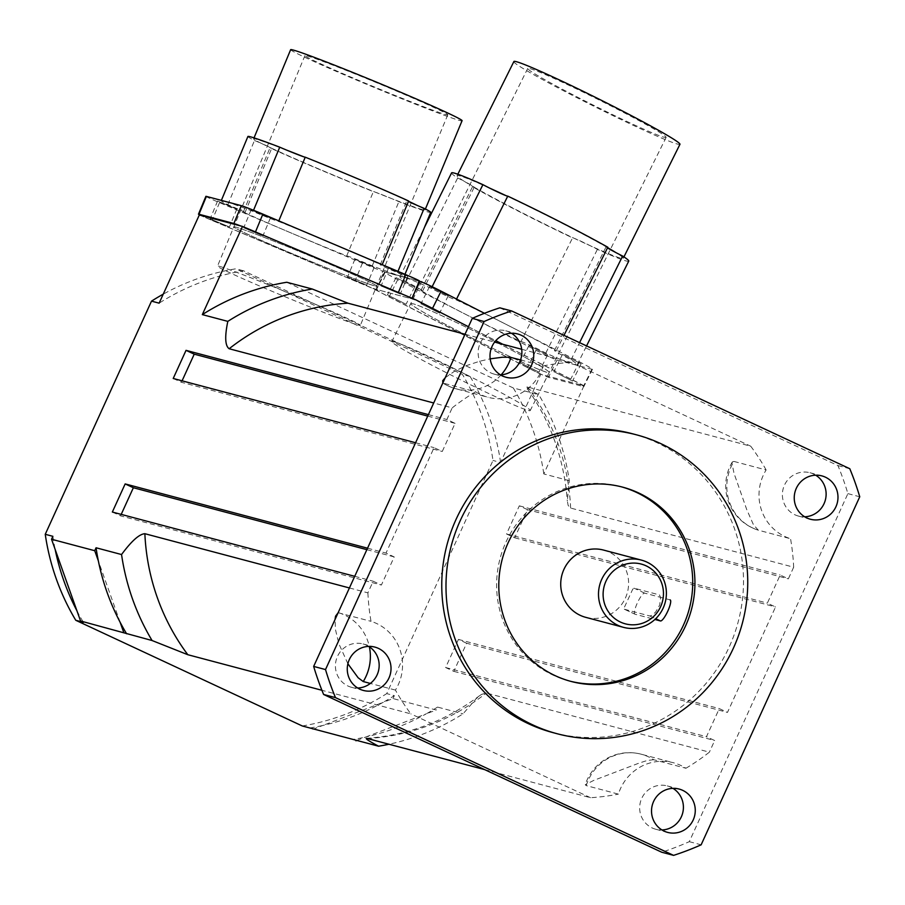 <?xml version="1.0" encoding="UTF-8"?>
<svg xmlns="http://www.w3.org/2000/svg" width="905" height="905" viewBox="0 0 905 905"><rect width="100%" height="100%" fill="white"/><g stroke="black" fill="none" stroke-linecap="round" stroke-linejoin="round"><path stroke-width="0.68" stroke-dasharray="4.53 3.39" d="M624.427 609.257L649.835 616L651.894 615.321L655.582 612.131L659.7 605.026L660.627 597.526L659.44 594.902L634.032 588.171L632.719 589.2L624.439 607.198L624.326 609.223L635.061 614.224L654.892 619.473M670.073 599.868L644.677 593.126A11.595 2.591 -65 0 0 637.425 602.787A11.595 2.591 -65 0 0 634.959 614.19A11.595 2.591 -65 0 0 635.061 614.224M235.854 227.098A77.31 2.41 -157.5 0 0 233.829 226.838A77.31 2.41 -157.5 0 0 304.329 258.728A77.31 2.41 -157.5 0 0 376.627 286.138A77.31 2.41 -157.5 0 0 314.193 257.62A77.31 2.41 -157.5 0 0 235.854 227.098A77.31 2.41 22.5 0 1 314.216 257.631A77.31 2.41 22.5 0 1 376.627 286.138A77.31 2.41 22.5 0 1 374.602 285.878A77.31 2.41 22.5 0 1 296.24 255.357A77.31 2.41 22.5 0 1 233.829 226.838A77.31 2.41 22.5 0 1 235.854 227.098M219.553 266.353A77.31 2.41 22.5 0 1 297.892 296.874A77.31 2.41 22.5 0 1 360.337 325.393A77.31 2.41 22.5 0 1 288.028 297.983A77.31 2.41 22.5 0 1 217.528 266.093A77.31 2.41 22.5 0 1 219.553 266.353M412.827 303.718A77.31 3.609 -153.5 0 0 410.734 303.571A77.31 3.609 -153.5 0 0 478.372 341.264A77.31 3.609 -153.5 0 0 549.177 372.453A77.31 3.609 -153.5 0 0 489.266 338.64A77.31 3.609 -153.5 0 0 412.827 303.718A77.31 3.609 26.5 0 1 489.288 338.651A77.31 3.609 26.5 0 1 549.177 372.453A77.31 3.609 26.5 0 1 547.095 372.317A77.31 3.609 26.5 0 1 470.623 337.384A77.31 3.609 26.5 0 1 410.734 303.571A77.31 3.609 26.5 0 1 412.827 303.718M393.901 341.751A77.31 3.609 26.5 0 1 470.34 376.661A77.31 3.609 26.5 0 1 530.262 410.485A77.31 3.609 26.5 0 1 459.457 379.297A77.31 3.609 26.5 0 1 391.82 341.604A77.31 3.609 26.5 0 1 393.901 341.751M603.578 550.082A34.797 33.881 -75.1 0 1 625.4 598.047A34.797 33.881 -75.1 0 1 585.75 617.346M621.531 486.856A100.512 97.898 104.9 0 0 620.434 486.562A100.512 97.898 104.9 0 0 500.046 558.623A100.512 97.898 104.9 0 0 568.906 680.865A100.512 97.898 104.9 0 0 570.003 681.148M653.749 759.725L647.38 760.438L639.088 763.096L593.895 780.336L585.241 784.714L586.225 785.597L618.409 794.126A46.393 45.182 -75.1 0 1 673.422 762.745A46.393 45.182 -75.1 0 1 685.933 768.255L653.749 759.725A46.393 45.182 -75.1 0 0 641.249 754.216A46.393 46.393 0 0 0 585.241 784.714M733.955 461.426L732.349 461.935L731.998 463.371L734.034 473.36L746.693 509.425L753.401 524.629L758.254 530.16L790.54 538.724A46.393 45.182 -75.1 0 1 766.128 469.967L733.955 461.426A46.393 45.182 -75.1 0 0 758.356 530.194M520.545 359.93L543.147 365.925A46.393 45.182 -75.1 0 1 488.123 397.306A46.393 45.182 -75.1 0 1 475.623 391.797L442.817 382.996M445.215 377.736L454.57 371.208L466.528 365.575L479.808 361.197L490.182 358.844M484.684 769.623L590.524 797.701A218.41 212.732 104.9 0 0 618.409 794.126M685.933 768.255A218.41 212.732 104.9 0 0 709.373 752.168L486.336 693.026L481.347 694.452L476.279 698.57L463.032 713.853A231.94 225.911 -75.1 0 1 388.958 744.238M766.128 469.967A218.41 212.732 104.9 0 0 750.72 446.199L527.683 387.046C524.459 386.514 528.158 389.071 538.769 394.704A231.94 225.911 -75.1 0 1 569.29 480.691L567.322 501.008L568.159 505.42L570.636 508.056L793.662 567.209A218.41 212.732 104.9 0 0 790.54 538.724M499.82 307.824L837.94 465.577A286.059 278.616 -75.1 0 1 847.894 493.632L689.282 841.673A286.059 278.616 -75.1 0 1 661.725 852.227M672.981 788.357A22.421 21.833 104.9 0 0 667.29 785.913A22.421 21.833 104.9 0 0 641.736 798.346A22.421 21.833 104.9 0 0 655.786 829.263A22.421 21.833 104.9 0 0 661.951 829.953M511.461 333.244A22.421 21.833 104.9 0 0 505.771 330.8A22.421 21.833 104.9 0 0 480.204 343.233A22.421 21.833 104.9 0 0 494.266 374.138A22.421 21.833 104.9 0 0 500.431 374.84M368.742 646.408A22.421 21.833 104.9 0 0 363.052 643.964A22.421 21.833 104.9 0 0 337.486 656.397A22.421 21.833 104.9 0 0 351.547 687.314A22.421 21.833 104.9 0 0 357.713 688.015M815.699 475.193A22.421 21.833 104.9 0 0 810.009 472.749A22.421 21.833 104.9 0 0 784.454 485.171A22.421 21.833 104.9 0 0 798.504 516.088A22.421 21.833 104.9 0 0 804.669 516.789M793.662 567.209L788.357 578.838L780.167 575.014L767.35 603.137L775.54 606.961L727.484 712.416L719.294 708.592L706.477 736.704L714.667 740.528L709.373 752.168M521.71 349.285L571.021 362.362L750.72 446.199M571.021 362.362A218.41 212.732 104.9 0 0 543.147 365.925M475.623 391.797A218.41 212.732 104.9 0 0 452.183 407.884L433.71 402.985M349.421 587.956L367.894 592.854L373.199 581.214L381.39 585.037L394.207 556.914L386.005 553.091L434.061 447.647L442.262 451.471L455.079 423.348L446.878 419.524L452.183 407.884M367.894 592.854A218.41 212.732 104.9 0 0 371.016 621.328A46.393 45.182 -75.1 0 1 395.417 690.085A218.41 212.732 104.9 0 0 410.836 713.864L321.909 690.277M590.524 797.701L410.836 713.864M465.034 334.25L494.605 342.09M347.893 663.772L338.821 643.659L335.472 629.586L335.02 619.54M338.131 612.73L371.016 621.328M395.417 690.085L370.337 683.433M632.267 433.71A154.631 150.603 -75.1 0 1 729.226 646.905A154.631 150.603 -75.1 0 1 553 732.631M847.894 493.632L859.75 496.777M837.94 465.577L849.795 468.722M689.282 841.673L701.137 844.817M570.636 508.056A218.41 212.732 104.9 0 0 527.683 387.046L526.201 387.136C550.398 420.565 564.098 458.53 567.322 501.019M286.772 282.258L513.282 387.94L538.769 394.704M527.513 509.662L519.312 505.838L506.506 533.961L514.696 537.785L527.513 509.662L788.357 578.838M514.696 537.785L775.54 606.961M466.641 643.24L458.45 639.416L445.633 667.528L453.824 671.352L466.641 643.24L727.484 712.416M453.824 671.352L714.667 740.528M312.745 729.317L322.78 725.471A231.94 225.911 104.9 0 0 382.985 702.416L393.019 698.57L436.21 710.018L437.545 707.088L463.032 713.853M393.019 698.57L394.354 695.64L386.729 693.615L492.987 460.453A231.94 225.911 104.9 0 0 462.466 374.466L235.956 268.785A231.94 225.911 104.9 0 0 163.228 294.17M502.773 344.262L583.985 385.745L540.794 374.297L500.601 462.478L492.987 460.453M583.985 385.745L543.803 473.937L569.29 480.691M120.105 622.221L98.351 560.919M513.282 387.94A231.94 225.911 -75.1 0 1 543.803 473.937M519.312 505.838L780.167 575.014M506.506 533.961L767.35 603.137M458.45 639.416L719.294 708.592M445.633 667.528L706.477 736.704M356.819 740.437L365.971 736.93A231.94 225.911 104.9 0 0 426.176 713.864L365.971 736.93A231.94 225.911 -75.1 0 1 353.097 739.442M437.545 707.088A231.94 225.911 -75.1 0 1 426.176 713.864L436.21 710.018M112.344 512.038L120.546 515.861L381.39 585.037M354.726 576.315L373.199 581.214M366.864 549.663L394.207 556.914M120.546 515.861L121.213 514.391M367.532 548.192L386.005 553.091M173.217 378.471L181.419 382.295L442.262 451.471M415.599 442.749L434.061 447.647M427.737 416.096L455.079 423.348M181.419 382.295L182.086 380.824M428.404 414.626L446.878 419.524M468.462 326.728L495.77 340.676M500.601 462.478A231.94 225.911 104.9 0 0 470.091 376.491L243.581 270.81A231.94 225.911 104.9 0 0 159.133 303.164M540.794 374.297L372.849 288.503L199.315 214.971M52.875 536.314A231.94 225.911 104.9 0 0 55.16 549.459M309.906 727.993A231.94 225.911 104.9 0 0 322.78 725.471L382.985 702.416A231.94 225.911 104.9 0 0 394.354 695.64M76.914 610.762A231.94 225.911 104.9 0 0 83.384 622.312M372.849 288.503L416.04 299.951M243.581 270.81L235.956 268.785M302.281 725.968A231.94 225.911 104.9 0 0 386.729 693.615M470.091 376.491L462.466 374.466M489.616 188.093A92.774 4.333 -153.5 0 0 457.093 175.683A92.774 4.333 -153.5 0 0 464.378 181.396A19.333 0.905 26.5 0 1 474.231 187.222A92.774 4.333 -153.5 0 0 574.234 238.332A19.333 0.905 26.5 0 1 590.705 245.934A92.774 4.333 -153.5 0 0 623.228 258.332A92.774 4.333 -153.5 0 0 615.943 252.619M451.561 172.923A98.962 4.627 -153.5 0 0 457.67 177.968A19.333 0.905 26.5 0 1 464.378 181.396A92.774 4.333 -153.5 0 0 474.22 187.233A19.333 0.905 26.5 0 1 474.22 187.233A19.333 0.905 26.5 0 1 472.501 186.781A98.962 4.627 -153.5 0 0 572.56 237.891A19.333 0.905 26.5 0 1 574.234 238.332A92.774 4.333 -153.5 0 0 590.705 245.934A19.333 0.905 26.5 0 1 597.402 249.361A98.962 4.627 -153.5 0 0 628.76 261.093M607.481 247.913A19.333 0.905 26.5 0 1 606.09 246.805A19.333 0.905 26.5 0 1 606.101 246.782A92.774 4.333 -153.5 0 0 506.087 195.684M607.617 247.653A92.774 4.333 -153.5 0 0 606.101 246.782A19.333 0.905 26.5 0 1 607.821 247.246M513.859 61.597A92.774 4.333 -153.5 0 0 521.144 67.309A92.774 4.333 -153.5 0 0 604.201 111.36A92.774 4.333 -153.5 0 0 677.483 144.076A92.774 4.333 -153.5 0 0 679.983 144.246M664.055 137.221A77.31 3.609 -153.5 0 0 666.148 137.356A77.31 3.609 -153.5 0 0 598.533 99.686A77.31 3.609 -153.5 0 0 527.706 68.486A77.31 3.609 -153.5 0 0 587.594 102.288A77.31 3.609 -153.5 0 0 664.055 137.221M520.963 341.615A19.333 0.905 26.5 0 1 545.806 353.074A98.962 4.627 -153.5 0 0 574.494 364.625A98.962 4.627 -153.5 0 0 577.164 364.806A98.962 4.627 -153.5 0 0 571.044 359.771A19.333 0.905 26.5 0 1 554.482 350.518A19.333 0.905 26.5 0 1 556.213 350.959A98.962 4.627 -153.5 0 0 510.239 326.479A98.962 4.627 -153.5 0 0 456.154 299.849A19.333 0.905 26.5 0 1 431.312 288.378A98.962 4.627 -153.5 0 0 402.623 276.828A98.962 4.627 -153.5 0 0 399.953 276.647A98.962 4.627 -153.5 0 0 406.062 281.681A19.333 0.905 26.5 0 1 422.635 290.935A19.333 0.905 26.5 0 1 420.904 290.494A98.962 4.627 -153.5 0 0 466.878 314.974A98.962 4.627 -153.5 0 0 520.963 341.615L572.56 237.891M420.904 290.494L472.501 186.781M545.806 353.074L597.402 249.361M571.044 359.771L579.573 342.644M556.213 350.959L563.973 335.37M456.154 299.849L456.55 299.046M431.312 288.378L432.138 286.715M406.062 281.681L457.67 177.968M419.275 281.24L385.179 272.201A19.333 0.905 -153.5 0 0 384.659 272.167A19.333 0.905 -153.5 0 0 397.725 279.656L536.032 350.303A19.333 0.905 -153.5 0 0 557.05 359.998L591.938 369.251A19.333 0.905 -153.5 0 0 592.458 369.297A19.333 0.905 -153.5 0 0 579.392 361.808L484.447 313.3M529.187 345.608L547.604 354.884L529.187 345.608M562.729 354.5L581.134 363.776L562.729 354.5M429.796 286.591L448.213 295.867L429.796 286.591M396.266 277.699L414.671 286.976L396.266 277.699M387.657 294.985L406.074 304.261L387.657 294.985M421.198 303.876L439.604 313.153L421.198 303.876M554.131 371.785L572.537 381.062L554.131 371.785M520.59 362.894L538.995 372.17L520.59 362.894M527.423 367.588L389.127 296.942A19.333 0.905 26.5 0 1 376.061 289.453A19.333 0.905 26.5 0 1 376.582 289.487L411.47 298.74A19.333 0.905 26.5 0 1 432.488 308.435L570.784 379.093A19.333 0.905 26.5 0 1 583.861 386.582A19.333 0.905 26.5 0 1 583.34 386.537L548.441 377.295A19.333 0.905 26.5 0 1 527.423 367.588L536.032 350.303M286.659 150.117A92.774 2.885 -157.5 0 0 253.626 138.838A92.774 2.885 -157.5 0 0 261.421 143.42A19.333 0.6 22.5 0 1 271.715 148.284A92.774 2.885 -157.5 0 0 375.043 192.086A19.333 0.6 22.5 0 1 391.956 198.727A92.774 2.885 -157.5 0 0 424.988 209.994A92.774 2.885 -157.5 0 0 417.194 205.412M247.913 136.463A98.962 3.088 -157.5 0 0 254.486 140.479A19.333 0.6 22.5 0 1 261.421 143.42A92.774 2.885 -157.5 0 0 271.704 148.296A19.333 0.6 22.5 0 1 271.704 148.296A19.333 0.6 22.5 0 1 269.984 147.843A98.962 3.088 -157.5 0 0 373.38 191.645A19.333 0.6 22.5 0 1 375.043 192.086A92.774 2.885 -157.5 0 0 391.956 198.727A19.333 0.6 22.5 0 1 398.879 201.657A98.962 3.088 -157.5 0 0 430.701 212.37M408.438 201.464A19.333 0.6 22.5 0 1 406.899 200.548A19.333 0.6 22.5 0 1 406.922 200.537A92.774 2.885 -157.5 0 0 303.571 156.746M408.517 201.272A92.774 2.885 -157.5 0 0 406.922 200.537A19.333 0.6 22.5 0 1 408.63 201.001M290.663 49.628A92.774 2.885 -157.5 0 0 298.469 54.21A92.774 2.885 -157.5 0 0 384.512 91.71A92.774 2.885 -157.5 0 0 459.593 120.478A92.774 2.885 -157.5 0 0 462.036 120.784M445.724 114.596A77.31 2.41 -157.5 0 0 447.76 114.856A77.31 2.41 -157.5 0 0 377.272 82.977A77.31 2.41 -157.5 0 0 304.951 55.556A77.31 2.41 -157.5 0 0 367.362 84.063A77.31 2.41 -157.5 0 0 445.724 114.596M346.706 255.877A19.333 0.6 22.5 0 1 372.215 265.889A98.962 3.088 -157.5 0 0 401.435 276.274A98.962 3.088 -157.5 0 0 404.037 276.602A98.962 3.088 -157.5 0 0 397.453 272.586A19.333 0.6 22.5 0 1 380.236 264.78A19.333 0.6 22.5 0 1 381.955 265.233A98.962 3.088 -157.5 0 0 334.318 244.395A98.962 3.088 -157.5 0 0 278.57 221.42A19.333 0.6 22.5 0 1 253.061 211.408A98.962 3.088 -157.5 0 0 223.84 201.034A98.962 3.088 -157.5 0 0 221.239 200.695A98.962 3.088 -157.5 0 0 227.822 204.711A19.333 0.6 22.5 0 1 245.04 212.517A19.333 0.6 22.5 0 1 243.309 212.075A98.962 3.088 -157.5 0 0 290.957 232.902A98.962 3.088 -157.5 0 0 346.706 255.877L373.38 191.645M243.309 212.075L269.984 147.843M372.215 265.889L398.879 201.657M397.453 272.586L397.962 271.364M253.061 211.408L253.536 210.265M227.822 204.711L254.486 140.479M205.888 196.34A19.333 0.6 -157.5 0 0 219.508 202.63L362.407 263.174A19.333 0.6 -157.5 0 0 383.992 271.647L418.879 280.901A19.333 0.6 -157.5 0 0 419.388 280.957M355.179 259.328L374.184 267.303L355.179 259.328M388.72 268.231L407.725 276.195L388.72 268.231M251.364 210.028L270.369 218.003L251.364 210.028M217.822 201.136L236.827 209.112L217.822 201.136M210.413 218.976L229.418 226.951L210.413 218.976M243.954 227.879L262.959 235.843L243.954 227.879M381.31 286.071L400.315 294.035L381.31 286.071M347.769 277.179L366.774 285.143L347.769 277.179M240.651 225.945A19.333 0.6 22.5 0 1 255.459 231.974L398.358 292.519A19.333 0.6 22.5 0 1 411.979 298.808A19.333 0.6 22.5 0 1 411.47 298.74L376.582 289.487A19.333 0.6 22.5 0 1 354.998 281.014L212.098 220.469A19.333 0.6 22.5 0 1 200.322 215.243M649.835 616L655.684 618.726M644.677 593.126L634.032 588.171M586.225 785.597A46.393 45.182 -75.1 0 1 641.249 754.216L673.422 762.745M501.178 374.806A46.393 45.182 -75.1 0 1 455.939 388.777A46.393 45.182 -75.1 0 1 443.439 383.268M367.498 738.548A218.41 212.732 104.9 0 0 486.336 693.026M338.832 612.798A46.393 45.182 -75.1 0 1 369.376 646.815M397.725 279.656L389.127 296.942M385.179 272.201L376.582 289.487L383.992 271.647M414.705 292.247L411.47 298.74L418.879 280.901M579.392 361.808L570.784 379.093M591.938 369.251L583.34 386.537M557.05 359.998L548.441 377.295M219.508 202.63L212.098 220.469M362.407 263.174L354.998 281.014M624.326 609.223L634.959 614.19M304.951 55.556L217.528 266.093M447.76 114.856L360.337 325.393M527.706 68.486L391.82 341.604M666.148 137.356L530.262 410.485M622.629 487.139L620.434 486.562M571.1 681.442L568.906 680.865M732.337 461.935A46.393 46.393 0 0 0 758.254 530.16M442.839 383.019A46.393 46.393 0 0 0 455.939 388.777L488.123 397.306M655.786 829.263L667.641 832.408M667.279 785.913L679.135 789.058M494.266 374.138L506.121 377.283M505.759 330.8L517.615 333.945M351.547 687.314L363.403 690.458M363.041 643.964L374.896 647.109M798.504 516.088L810.371 519.232M810.009 472.738L821.864 475.883M479.74 695.572C445.396 721.274 407.544 735.516 366.163 738.31M623.228 258.332L623.941 256.896M457.093 175.683L457.817 174.246M577.164 364.806L586.564 345.914M554.482 350.518L606.09 246.805M399.953 276.647L424.49 227.325M422.635 290.935L474.231 187.222M395.983 277.677L387.385 294.962M414.671 286.976L406.074 304.261M429.513 286.568L420.916 303.854M448.213 295.867L439.604 313.153M562.446 354.477L553.849 371.763M581.134 363.776L572.537 381.062M528.905 345.586L520.307 362.871M547.604 354.884L538.995 372.17M384.659 272.167L376.061 289.453M592.458 369.297L583.861 386.582M424.988 209.994L425.407 209.01M253.626 138.838L254.034 137.854M404.037 276.602L404.976 274.339M380.236 264.78L406.899 200.548M245.04 212.517L271.715 148.284M217.551 201.102L210.141 218.942M236.827 209.112L229.418 226.951M251.092 209.994L243.683 227.845M270.369 218.003L262.959 235.843M388.449 268.197L381.039 286.037M407.725 276.195L400.315 294.035M354.907 259.294L347.497 277.145M374.184 267.303L366.774 285.143"/><path stroke-width="1.36" d="M654.892 619.473L660.469 620.954A11.595 2.591 -65 0 0 667.72 611.294A11.595 2.591 -65 0 0 670.175 599.902A11.595 2.591 -65 0 0 670.073 599.868L670.175 599.902M660.605 606.701A30.928 30.125 -75.1 0 1 608.522 611.927A30.928 30.125 -75.1 0 1 630.717 563.227A30.928 30.125 -75.1 0 1 660.605 606.701M663.173 608.07A34.797 33.881 104.9 0 0 641.351 560.093A34.797 33.881 104.9 0 0 599.687 585.037A34.797 33.881 104.9 0 0 623.522 627.357A34.797 33.881 104.9 0 0 663.173 608.07M623.522 627.357L585.75 617.346A34.797 33.881 -75.1 0 1 561.915 575.026A34.797 33.881 -75.1 0 1 603.578 550.082L641.351 560.093M570.003 681.148A100.512 97.898 104.9 0 0 683.445 625.129A100.512 97.898 104.9 0 0 621.531 486.856M685.651 625.717A100.512 97.898 -75.1 0 1 571.1 681.442A100.512 97.898 -75.1 0 1 502.241 559.2A100.512 97.898 -75.1 0 1 622.629 487.139A100.512 97.898 -75.1 0 1 685.651 625.717M442.817 382.996L442.737 380.677L445.215 377.736M490.182 358.844L502.467 357.215L510.137 357.237L520.545 359.93M388.958 744.238A231.94 225.911 -75.1 0 1 378.584 746.206C367.973 740.562 364.274 738.016 367.498 738.548L484.684 769.623M673.592 855.372L661.725 852.227L323.617 694.474A286.059 278.616 -75.1 0 1 313.662 666.419L472.263 318.379A286.059 278.616 -75.1 0 1 499.82 307.824L511.676 310.969L849.795 468.722A286.059 278.616 -75.1 0 1 859.75 496.777L701.137 844.817A286.059 278.616 -75.1 0 1 673.592 855.372L335.472 697.619A286.059 278.616 -75.1 0 1 325.517 669.564L484.13 321.524A286.059 278.616 -75.1 0 1 511.676 310.969M661.951 829.953A22.421 21.833 104.9 0 0 682.642 813.188A22.421 21.833 104.9 0 0 672.981 788.357M500.431 374.84A22.421 21.833 104.9 0 0 521.122 358.063A22.421 21.833 104.9 0 0 511.461 333.244M357.713 688.015A22.421 21.833 104.9 0 0 378.403 671.239A22.421 21.833 104.9 0 0 368.742 646.408M804.669 516.789A22.421 21.833 104.9 0 0 825.36 500.013A22.421 21.833 104.9 0 0 815.699 475.193M433.71 402.985L229.157 348.742C225.085 345.823 224.644 336.705 227.811 321.377A231.94 225.911 -75.1 0 1 312.259 289.023L347.995 303.209L465.034 334.25M494.605 342.09L521.71 349.285M370.337 683.433L363.233 681.556L358.12 677.743L347.893 663.772M335.02 619.54L335.551 616.181L338.131 612.73M321.909 690.277L187.81 654.711L152.074 640.525A231.94 225.911 -75.1 0 1 121.553 554.539C131.542 541.009 139.302 534.063 144.868 533.701L349.421 587.956M653.591 801.491A22.421 21.833 -75.1 0 1 679.146 789.058A22.421 21.833 -75.1 0 1 693.196 819.975A22.421 21.833 -75.1 0 1 667.641 832.396A22.421 21.833 -75.1 0 1 653.591 801.491M492.071 346.377A22.421 21.833 -75.1 0 1 517.626 333.945A22.421 21.833 -75.1 0 1 531.676 364.851A22.421 21.833 -75.1 0 1 506.121 377.283A22.421 21.833 -75.1 0 1 492.071 346.377M349.341 659.541A22.421 21.833 -75.1 0 1 374.908 647.109A22.421 21.833 -75.1 0 1 388.958 678.026A22.421 21.833 -75.1 0 1 363.403 690.458A22.421 21.833 -75.1 0 1 349.341 659.541M796.31 488.315A22.421 21.833 -75.1 0 1 821.864 475.894A22.421 21.833 -75.1 0 1 835.915 506.8A22.421 21.833 -75.1 0 1 810.36 519.232A22.421 21.833 -75.1 0 1 796.31 488.315M733.457 648.025A154.631 150.603 -75.1 0 1 557.231 733.763A154.631 150.603 -75.1 0 1 451.29 545.692A154.631 150.603 -75.1 0 1 636.509 434.83A154.631 150.603 -75.1 0 1 733.457 648.025M557.231 733.763L553 732.631A154.631 150.603 -75.1 0 1 447.059 544.561A154.631 150.603 -75.1 0 1 632.267 433.71L636.509 434.83M323.617 694.474L335.472 697.619M313.662 666.419L325.517 669.564M472.263 318.379L484.13 321.524M366.163 738.322L367.498 738.548M227.811 321.377L202.324 314.612A231.94 225.911 -75.1 0 1 286.772 282.258L312.259 289.023M163.228 294.17A231.94 225.911 104.9 0 0 151.508 301.139L45.25 534.301L52.875 536.314L51.54 539.244L55.16 549.459A231.94 225.911 104.9 0 0 76.914 610.762L80.545 620.977L152.074 640.525M80.545 620.977L83.384 622.312L75.771 620.287L302.281 725.968L378.584 746.206M98.351 560.919L94.731 550.704L96.066 547.774A231.94 225.911 -75.1 0 0 98.351 560.919A231.94 225.911 104.9 0 0 120.105 622.221A231.94 225.911 -75.1 0 0 126.587 633.76M96.066 547.774L121.553 554.539M121.213 514.391L133.363 487.738L125.162 483.915L112.344 512.038L354.726 576.315M133.363 487.738L366.864 549.663M125.162 483.915L367.532 548.192M182.086 380.824L194.236 354.172L186.034 350.348L173.217 378.471L415.599 442.749M194.236 354.172L427.737 416.096M186.034 350.348L428.404 414.626M356.819 740.437L355.937 740.776M123.736 632.437L120.105 622.221M202.324 314.612L242.506 226.431L416.04 299.951L468.462 326.728M495.77 340.676L502.773 344.262M242.506 226.431L199.315 214.971L159.133 303.164L151.508 301.139M51.54 539.244L94.731 550.704M76.914 610.762L55.16 549.459M45.25 534.301A231.94 225.911 104.9 0 0 75.771 620.287M563.973 335.37L607.821 247.246A98.962 4.627 -153.5 0 0 507.762 196.125A19.333 0.905 26.5 0 1 506.087 195.684A19.333 0.905 26.5 0 1 489.616 188.093A19.333 0.905 26.5 0 1 482.919 184.665A98.962 4.627 -153.5 0 0 451.561 172.923L424.49 227.325M506.087 195.684A92.774 4.333 -153.5 0 0 489.616 188.093M586.564 345.914L628.76 261.093A98.962 4.627 -153.5 0 0 622.651 256.047A19.333 0.905 26.5 0 1 615.943 252.619A19.333 0.905 26.5 0 1 607.481 247.913M615.943 252.619A92.774 4.333 -153.5 0 0 607.617 247.653M623.941 256.896L679.983 144.246A92.774 4.333 -153.5 0 0 598.85 99.041A92.774 4.333 -153.5 0 0 513.859 61.597L457.817 174.246M579.573 342.644L622.651 256.047M456.55 299.046L507.762 196.125M432.138 286.715L482.919 184.665M484.447 313.3L441.086 291.15A19.333 0.905 -153.5 0 0 420.067 281.455L419.275 281.24M382.182 264.679L408.63 201.001A98.962 3.088 -157.5 0 0 305.234 157.187A19.333 0.6 22.5 0 1 303.571 156.746A19.333 0.6 22.5 0 1 286.659 150.117A19.333 0.6 22.5 0 1 279.736 147.176A98.962 3.088 -157.5 0 0 247.913 136.463L221.374 200.378M303.571 156.746A92.774 2.885 -157.5 0 0 286.659 150.117M404.976 274.339L430.701 212.37A98.962 3.088 -157.5 0 0 424.128 208.354A19.333 0.6 22.5 0 1 417.194 205.412A19.333 0.6 22.5 0 1 408.438 201.464M417.194 205.412A92.774 2.885 -157.5 0 0 408.517 201.272M425.407 209.01L462.036 120.784A92.774 2.885 -157.5 0 0 377.464 82.536A92.774 2.885 -157.5 0 0 290.663 49.628L254.034 137.854M397.962 271.364L424.128 208.354M278.797 220.877L305.234 157.187M253.536 210.265L279.736 147.176M412.182 298.311L419.388 280.957A19.333 0.6 -157.5 0 0 405.768 274.668L262.869 214.123A19.333 0.6 -157.5 0 0 241.284 205.661L206.397 196.408A19.333 0.6 -157.5 0 0 205.888 196.34L198.478 214.18A19.333 0.6 22.5 0 1 198.987 214.247L233.875 223.501A19.333 0.6 22.5 0 1 240.651 225.945M200.322 215.243A19.333 0.6 22.5 0 1 198.478 214.18M655.684 618.726L660.469 620.954M510.963 357.396A46.393 45.182 -75.1 0 1 501.178 374.806M347.995 303.209A218.41 212.732 104.9 0 0 229.157 348.742M369.376 646.815A46.393 45.182 -75.1 0 1 363.233 681.556M144.868 533.701A218.41 212.732 104.9 0 0 187.81 654.711M420.067 281.455L414.705 292.247M441.086 291.15L432.522 308.367M206.397 196.408L198.987 214.247M241.284 205.661L233.875 223.501M262.869 214.123L255.47 231.929M405.768 274.668L398.381 292.473"/></g></svg>
